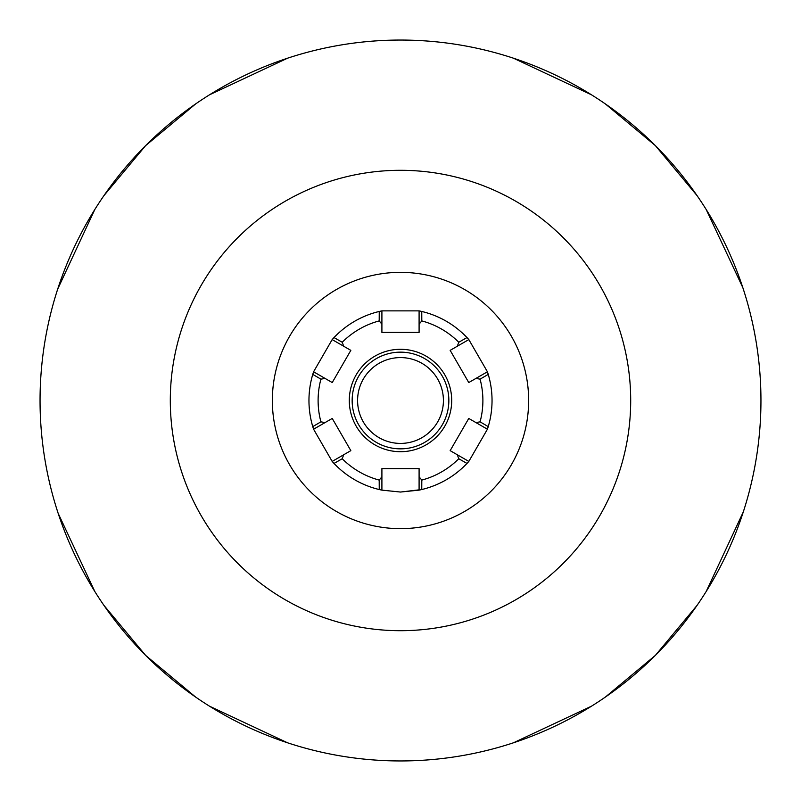 <?xml version="1.0" encoding="UTF-8"?>
<svg xmlns="http://www.w3.org/2000/svg" width="801" height="801" viewBox="0 0 801 801"><rect width="100%" height="100%" fill="white"/><g stroke="black" fill="none" stroke-linecap="round" stroke-linejoin="round"><path stroke-width="1.2" d="M40.05 400.5A360.45 360.45 0 0 1 400.5 40.05A360.45 360.45 0 0 1 760.95 400.5A360.45 360.45 0 0 1 400.5 760.95A360.45 360.45 0 0 1 40.05 400.5M56.39 293.206L57.191 290.663M57.682 289.131L94.818 209.502M103.91 195.654L145.622 145.622L195.654 103.91M209.502 94.818L287.569 58.203M292.675 56.551L293.206 56.39M292.625 56.571L291.995 56.771M513.431 58.203L591.498 94.818M509.005 56.771L508.375 56.571M507.794 56.39L508.325 56.551M742.797 287.569L706.182 209.502M697.09 195.654L655.378 145.622L605.346 103.91M743.809 290.673L744.61 293.216M744.61 507.794L743.809 510.337M743.318 511.869L706.182 591.498M697.09 605.346L655.378 655.378L605.346 697.09M591.498 706.182L513.431 742.797M508.325 744.449L507.794 744.61M508.375 744.429L509.005 744.229M56.39 507.784L57.191 510.327M287.569 742.797L209.502 706.182M291.995 744.229L292.625 744.429M293.206 744.61L292.675 744.449M58.203 513.431L94.818 591.498M103.91 605.346L145.622 655.378L195.654 697.09M341.747 756.134L346.052 756.815M350.548 757.476L353.201 757.836M447.759 757.836L450.092 757.526M454.928 756.815L459.243 756.134M459.253 756.134L454.948 756.815M450.452 757.476L447.789 757.836M353.241 757.836L350.908 757.526M346.072 756.815L341.757 756.134M419.093 310.868A91.544 91.544 0 0 1 419.714 310.998A91.544 91.544 0 0 0 419.093 310.868L381.907 310.868L379.243 311.459A91.544 91.544 0 0 1 381.096 311.038A91.544 91.544 0 0 0 334.017 337.571L332.175 339.584A91.544 91.544 0 0 1 332.595 339.103A91.544 91.544 0 0 0 332.175 339.584L350.838 350.357L332.235 382.558L325.086 378.432L320.921 379.153A82.393 82.393 0 0 0 320.921 421.847L325.086 422.568L332.235 418.442L350.838 450.643L343.679 454.778L342.227 458.743A82.393 82.393 0 0 0 379.203 480.089A82.393 82.393 0 0 1 342.227 458.743L334.017 463.429A91.544 91.544 0 0 1 332.725 462.037A91.544 91.544 0 0 0 379.243 489.541L381.907 490.132A91.544 91.544 0 0 1 381.286 490.002A91.544 91.544 0 0 0 381.907 490.132L400.5 492.044L421.757 489.541A91.544 91.544 0 0 1 419.904 489.962A91.544 91.544 0 0 0 466.983 463.429L468.825 461.416A91.544 91.544 0 0 1 468.405 461.897A91.544 91.544 0 0 0 468.825 461.416L487.419 429.216L488.24 426.613A91.544 91.544 0 0 1 487.679 428.425A91.544 91.544 0 0 0 488.24 374.387L480.079 379.153L475.914 378.432L468.765 382.558L450.162 350.357L457.321 346.222L458.773 342.257A82.393 82.393 0 0 0 421.797 320.911A82.393 82.393 0 0 1 458.773 342.257L466.983 337.571A91.544 91.544 0 0 1 468.275 338.963A91.544 91.544 0 0 0 421.757 311.459L419.093 310.868L419.093 324.155L419.093 310.868L381.907 310.868L381.907 324.155L379.193 320.911A82.393 82.393 0 0 0 342.227 342.257L343.679 346.222L332.175 339.584L313.581 371.784L312.76 374.387A91.544 91.544 0 0 1 313.321 372.575A91.544 91.544 0 0 0 312.76 426.613L313.581 429.216A91.544 91.544 0 0 1 313.381 428.615A91.544 91.544 0 0 0 313.581 429.216L332.175 461.416L334.017 463.429A91.544 91.544 0 0 0 379.243 489.541L379.193 480.089L381.907 476.845L381.907 490.132L381.907 476.845L381.907 490.132L400.5 492.044L419.093 490.132L419.093 476.845L421.807 480.089A82.393 82.393 0 0 0 458.773 458.743L457.321 454.778L468.825 461.416L450.162 450.643L468.765 418.442L475.914 422.568L480.079 421.847A82.393 82.393 0 0 0 480.079 379.153L475.914 378.432L487.419 371.784A91.544 91.544 0 0 1 487.619 372.385A91.544 91.544 0 0 0 487.419 371.784L468.825 339.584L466.983 337.571A91.544 91.544 0 0 0 421.757 311.459L421.807 320.911L419.093 324.155L419.093 310.868L419.093 332.415L419.093 324.155L421.807 320.911L421.757 311.459L419.093 310.868M419.914 311.038A91.544 91.544 0 0 1 421.757 311.459A91.544 91.544 0 0 0 419.914 311.038M468.535 339.254A91.544 91.544 0 0 1 468.825 339.584L457.321 346.222L468.825 339.584L466.983 337.571L458.773 342.257L457.321 346.222L468.825 339.584L450.162 350.357L468.765 382.558L487.419 371.784L475.914 378.432L487.419 371.784L468.825 339.584A91.544 91.544 0 0 0 468.535 339.254M487.679 372.585A91.544 91.544 0 0 1 488.24 374.387L487.419 371.784L488.24 374.387L480.079 379.153A82.393 82.393 0 0 1 480.079 421.847L488.24 426.613A91.544 91.544 0 0 0 487.679 372.585M487.559 428.795A91.544 91.544 0 0 1 487.419 429.216L475.914 422.568L487.419 429.216L488.24 426.613L480.079 421.847L475.914 422.568L487.419 429.216L468.765 418.442L450.162 450.643L468.825 461.416L487.419 429.216A91.544 91.544 0 0 0 487.559 428.795M468.265 462.047A91.544 91.544 0 0 1 466.983 463.429L458.773 458.743L457.321 454.778L468.825 461.416L466.983 463.429L458.773 458.743A82.393 82.393 0 0 1 421.807 480.089L421.757 489.541A91.544 91.544 0 0 0 468.265 462.047M419.524 490.042A91.544 91.544 0 0 1 419.093 490.132L421.757 489.541L421.807 480.089L419.093 476.845L419.093 468.585L381.907 468.585L381.907 476.845L381.907 468.585L419.093 468.585L419.093 490.132A91.544 91.544 0 0 0 419.524 490.042M381.086 489.962A91.544 91.544 0 0 1 379.243 489.541L381.907 490.132L381.907 476.845L379.193 480.089L379.243 489.541A91.544 91.544 0 0 0 381.086 489.962M332.465 461.746A91.544 91.544 0 0 1 332.175 461.416L343.679 454.778L332.175 461.416L334.017 463.429L342.227 458.743L343.679 454.778L332.175 461.416L350.838 450.643L332.235 418.442L313.581 429.216L325.086 422.568L313.581 429.216L332.175 461.416A91.544 91.544 0 0 0 332.465 461.746M313.321 428.415A91.544 91.544 0 0 1 312.76 426.613L320.921 421.847L325.086 422.568L313.581 429.216L312.76 426.613L320.921 421.847A82.393 82.393 0 0 1 320.921 379.153L312.76 374.387A91.544 91.544 0 0 0 313.321 428.415M313.441 372.205A91.544 91.544 0 0 1 313.581 371.784L325.086 378.432L313.581 371.784L312.76 374.387L320.921 379.153L325.086 378.432L313.581 371.784L332.235 382.558L350.838 350.357L332.175 339.584L343.679 346.222L342.227 342.257L334.017 337.571L332.175 339.584L313.581 371.784A91.544 91.544 0 0 0 313.441 372.205M332.735 338.953A91.544 91.544 0 0 1 334.017 337.571L342.227 342.257A82.393 82.393 0 0 1 379.193 320.911L379.243 311.459A91.544 91.544 0 0 0 332.735 338.953M381.476 310.958A91.544 91.544 0 0 1 381.907 310.868L379.243 311.459L379.193 320.911L381.907 324.155L381.907 332.415L419.093 332.415L381.907 332.415L381.907 310.868A91.544 91.544 0 0 0 381.476 310.958M400.5 357.586A42.914 42.914 0 0 1 443.414 400.5A42.914 42.914 0 0 1 400.5 443.414A42.914 42.914 0 0 1 357.586 400.5A42.914 42.914 0 0 1 400.5 357.586M349.296 400.5A51.204 51.204 0 0 1 400.5 349.296A51.204 51.204 0 0 1 451.704 400.5A51.204 51.204 0 0 1 400.5 451.704A51.204 51.204 0 0 1 349.296 400.5A51.204 51.204 0 0 1 400.5 349.296A51.204 51.204 0 0 1 451.704 400.5A51.204 51.204 0 0 1 400.5 451.704A51.204 51.204 0 0 1 349.296 400.5M352.15 400.5A48.35 48.35 0 0 1 400.5 352.15A48.35 48.35 0 0 1 448.85 400.5A48.35 48.35 0 0 1 400.5 448.85A48.35 48.35 0 0 1 352.15 400.5A48.35 48.35 0 0 1 400.5 352.15A48.35 48.35 0 0 1 448.85 400.5A48.35 48.35 0 0 1 400.5 448.85A48.35 48.35 0 0 1 352.15 400.5M400.5 170.303A230.197 230.197 0 0 0 170.303 400.5A230.197 230.197 0 0 0 400.5 630.697A230.197 230.197 0 0 0 630.697 400.5A230.197 230.197 0 0 0 400.5 170.303M400.5 272.35A128.15 128.15 0 0 0 272.35 400.5A128.15 128.15 0 0 0 400.5 528.65A128.15 128.15 0 0 0 528.65 400.5A128.15 128.15 0 0 0 400.5 272.35"/></g></svg>
